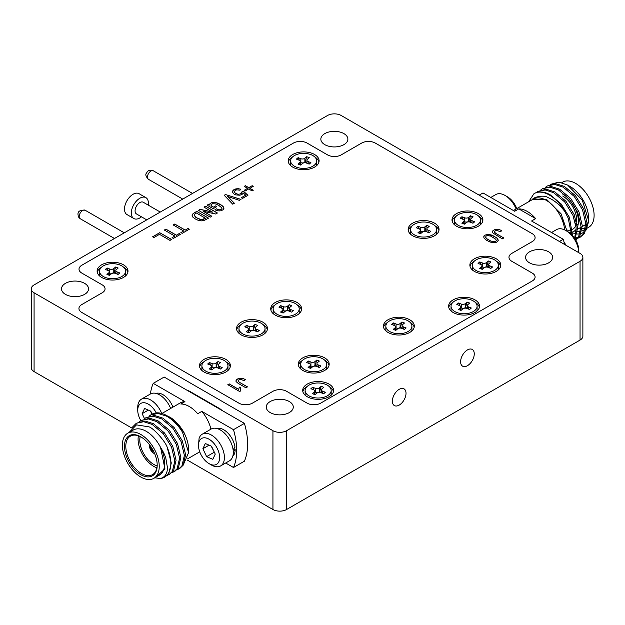 <?xml version="1.0" encoding="UTF-8"?>
<svg xmlns="http://www.w3.org/2000/svg" width="625" height="625" viewBox="0 0 625 625"><rect width="100%" height="100%" fill="white"/><g stroke="black" fill="none" stroke-linecap="round" stroke-linejoin="round"><path stroke-width="0.94" d="M548.648 251.82A13.516 7.805 0 0 0 533.93 250.133A13.516 7.805 0 0 0 525.586 257.336A13.516 7.805 0 0 0 529.547 262.852A13.516 7.805 0 0 0 544.266 264.547A13.516 7.805 0 0 0 552.609 257.336A13.516 7.805 0 0 0 548.648 251.82M289.32 401.547A13.516 7.805 0 0 0 274.594 399.859A13.516 7.805 0 0 0 266.25 407.062A13.516 7.805 0 0 0 270.211 412.578A13.516 7.805 0 0 0 284.93 414.273A13.516 7.805 0 0 0 293.273 407.062A13.516 7.805 0 0 0 289.32 401.547M343.914 133.617A13.516 7.805 0 0 0 329.188 131.922A13.516 7.805 0 0 0 320.844 139.133A13.516 7.805 0 0 0 324.805 144.648A13.516 7.805 0 0 0 339.531 146.344A13.516 7.805 0 0 0 347.875 139.133A13.516 7.805 0 0 0 343.914 133.617M84.578 283.344A13.516 7.805 0 0 0 69.852 281.648A13.516 7.805 0 0 0 61.516 288.859A13.516 7.805 0 0 0 65.469 294.375A13.516 7.805 0 0 0 80.195 296.062A13.516 7.805 0 0 0 88.539 288.859A13.516 7.805 0 0 0 84.578 283.344M399.195 405.094A9.648 5.57 120 0 0 405.5 396.586A9.648 5.57 120 0 0 404.016 388.852A9.648 5.57 120 0 0 399.195 389.336A9.648 5.57 120 0 0 392.891 397.836A9.648 5.57 120 0 0 394.367 405.57A9.648 5.57 120 0 0 399.195 405.094M467.438 365.695A9.648 5.57 120 0 0 473.742 357.188A9.648 5.57 120 0 0 472.266 349.453A9.648 5.57 120 0 0 467.438 349.93A9.648 5.57 120 0 0 461.133 358.438A9.648 5.57 120 0 0 462.617 366.172A9.648 5.57 120 0 0 467.438 365.695M146.75 219.867L136.477 213.937A6.758 3.898 -60 0 1 135.352 208.844A6.758 3.898 -60 0 1 143.234 202.234L160.266 212.062M233.844 448.797L235.164 449.555A16.164 9.336 60 0 1 232.789 456.242M235.164 449.555L233.273 451.813M216.758 428.477A16.164 9.336 60 0 1 223.734 429.758A16.164 9.336 60 0 1 234.992 447.188L233.102 449.797M225.688 463L233.484 467.5A61.289 35.383 -120 0 0 233.484 429.672L201.805 411.383L197.711 413.75A26.062 15.047 -120 0 0 189.266 406.508A26.062 15.047 -120 0 0 180.828 404L184.922 401.641A26.062 15.047 -120 0 0 180.336 402.859L161.891 413.508M211.445 465.023L211.445 465.023A18.336 10.586 60 0 0 220.617 465.93A18.336 10.586 60 0 0 223.43 451.234A18.336 10.586 60 0 0 211.445 435.078A18.336 10.586 60 0 0 202.281 434.172A18.336 10.586 60 0 0 199.086 438.398L198.484 445.32A14.961 8.641 -120 0 0 209.063 463.641L211.445 465.023L209.063 463.641A14.961 8.641 -120 0 0 219.641 457.539A14.961 8.641 -120 0 0 209.063 439.219A14.961 8.641 -120 0 0 198.484 445.32M202.281 434.172L211.148 429.047A18.336 10.586 60 0 1 220.32 429.953A18.336 10.586 60 0 1 232.297 446.117A18.336 10.586 60 0 1 229.492 460.812L220.617 465.93M156.016 393.406A16.164 9.336 60 0 1 162.992 394.688A16.164 9.336 60 0 1 172.938 407.125M184.922 401.641L153.242 383.344A61.289 35.383 -120 0 0 150.414 393.984A18.336 10.586 60 0 1 159.578 394.891A18.336 10.586 60 0 1 170.648 408.445M156.273 412.898A14.961 8.641 -120 0 0 148.32 404.148A14.961 8.641 -120 0 0 137.742 410.258L137.742 407.5A18.336 10.586 60 0 1 141.539 399.102A18.336 10.586 60 0 1 150.711 400.008A18.336 10.586 60 0 1 161.734 413.461M204.008 371.992A15.445 8.914 180 0 1 199.484 365.695A15.445 8.914 180 0 1 209.016 357.453A15.445 8.914 180 0 1 225.852 359.391A15.445 8.914 180 0 1 230.375 365.695A15.445 8.914 180 0 1 220.836 373.93A15.445 8.914 180 0 1 204.008 371.992M203.75 361.906A15.445 8.914 0 0 0 199.625 366.875M307.227 396.727A15.445 8.914 180 0 1 302.703 390.422A15.445 8.914 180 0 1 312.234 382.188A15.445 8.914 180 0 1 329.062 384.117A15.445 8.914 180 0 1 333.586 390.422A15.445 8.914 180 0 1 324.055 398.656A15.445 8.914 180 0 1 307.227 396.727M306.969 386.633A15.445 8.914 0 0 0 302.836 391.602M275.25 315.102A15.445 8.914 180 0 1 270.734 308.797A15.445 8.914 180 0 1 280.266 300.562A15.445 8.914 180 0 1 297.094 302.492A15.445 8.914 180 0 1 301.617 308.797A15.445 8.914 180 0 1 292.086 317.039A15.445 8.914 180 0 1 275.25 315.102M275 305.008A15.445 8.914 0 0 0 270.867 309.984M387.953 332.414A15.445 8.914 180 0 1 383.43 326.109A15.445 8.914 180 0 1 392.969 317.867A15.445 8.914 180 0 1 409.797 319.805A15.445 8.914 180 0 1 414.32 326.109A15.445 8.914 180 0 1 404.781 334.344A15.445 8.914 180 0 1 387.953 332.414M387.695 322.32A15.445 8.914 0 0 0 383.57 327.289M474.398 271.391A15.445 8.914 180 0 1 469.875 265.094A15.445 8.914 180 0 1 479.414 256.852A15.445 8.914 180 0 1 496.242 258.789A15.445 8.914 180 0 1 500.766 265.094A15.445 8.914 180 0 1 491.234 273.328A15.445 8.914 180 0 1 474.398 271.391M474.148 261.305A15.445 8.914 0 0 0 470.016 266.273M456.523 226.211A15.445 8.914 180 0 1 452 219.906A15.445 8.914 180 0 1 461.531 211.672A15.445 8.914 180 0 1 478.359 213.602A15.445 8.914 180 0 1 482.883 219.906A15.445 8.914 180 0 1 473.352 228.141A15.445 8.914 180 0 1 456.523 226.211M456.266 216.117A15.445 8.914 0 0 0 452.133 221.086M412.68 235.758A15.445 8.914 180 0 1 408.156 229.453A15.445 8.914 180 0 1 417.688 221.219A15.445 8.914 180 0 1 434.516 223.148A15.445 8.914 180 0 1 439.039 229.453A15.445 8.914 180 0 1 429.508 237.695A15.445 8.914 180 0 1 412.68 235.758M412.422 225.664A15.445 8.914 0 0 0 408.297 230.641M453.141 312.477A15.445 8.914 180 0 1 448.617 306.172A15.445 8.914 180 0 1 458.156 297.938A15.445 8.914 180 0 1 474.984 299.867A15.445 8.914 180 0 1 479.508 306.172A15.445 8.914 180 0 1 469.977 314.414A15.445 8.914 180 0 1 453.141 312.477M452.891 302.383A15.445 8.914 0 0 0 448.758 307.359M292.727 167.109A15.445 8.914 180 0 1 288.203 160.805A15.445 8.914 180 0 1 297.742 152.57A15.445 8.914 180 0 1 314.57 154.5A15.445 8.914 180 0 1 319.094 160.805A15.445 8.914 180 0 1 309.555 169.039A15.445 8.914 180 0 1 292.727 167.109M292.477 157.016A15.445 8.914 0 0 0 288.344 161.984M302.812 370.461A15.445 8.914 180 0 1 298.289 364.156A15.445 8.914 180 0 1 307.82 355.922A15.445 8.914 180 0 1 324.648 357.852A15.445 8.914 180 0 1 329.172 364.156A15.445 8.914 180 0 1 319.641 372.391A15.445 8.914 180 0 1 302.812 370.461M302.555 360.367A15.445 8.914 0 0 0 298.422 365.336M241.086 334.828A15.445 8.914 180 0 1 236.562 328.523A15.445 8.914 180 0 1 246.102 320.289A15.445 8.914 180 0 1 262.93 322.219A15.445 8.914 180 0 1 267.453 328.523A15.445 8.914 180 0 1 257.922 336.758A15.445 8.914 180 0 1 241.086 334.828M240.836 324.734A15.445 8.914 0 0 0 236.703 329.703M101.641 277.43A15.445 8.914 180 0 1 97.117 271.125A15.445 8.914 180 0 1 106.648 262.891A15.445 8.914 180 0 1 123.477 264.82A15.445 8.914 180 0 1 128 271.125A15.445 8.914 180 0 1 118.469 279.367A15.445 8.914 180 0 1 101.641 277.43M101.383 267.336A15.445 8.914 0 0 0 97.25 272.312M513.445 210.531L533.305 199.07A26.062 15.047 60 0 1 546.328 200.359A26.062 15.047 60 0 1 564.648 229.906M535.664 218.633L518.781 208.883A26.062 15.047 60 0 1 527.227 211.398A26.062 15.047 60 0 1 535.664 218.633L531.57 221L563.25 239.289A61.289 35.383 60 0 1 564.602 244.484M516.75 208.633A14.961 8.641 60 0 0 507.43 196.82L505.039 195.438A18.336 10.586 -120 0 0 495.875 194.531L490.797 197.461M566.102 245.344A18.336 10.586 -120 0 0 564.062 242.242M568.172 231.883L565.781 230.508L568.172 231.883A14.961 8.641 60 0 1 578.75 250.203L578.75 252.648A18.336 10.586 -120 0 0 565.781 230.508L565.781 230.508A18.336 10.586 -120 0 0 556.609 229.594L551.539 232.523M137.742 410.258A14.961 8.641 -120 0 0 140.828 420.656M169.164 416.977L169.727 417.297C173.305 418.086 183.523 430.164 184.461 433.672A26.062 15.047 -120 0 0 170.156 417.547L169.727 417.297M167.086 415.773A30.398 17.555 -120 0 1 182.516 432.211L188.586 452.578L188.586 449.461A26.062 15.047 -120 0 0 184.461 433.672C183.602 430.344 172.523 417.602 168.547 416.609L167.086 415.773A30.398 17.555 -120 0 0 151.891 414.266L148.992 416.156M188.586 452.578L183.148 465.219M516.109 209A18.336 10.586 -120 0 0 505.047 195.438A18.336 10.586 -120 0 0 505.039 195.438L507.43 196.82M567.07 231.25L561.008 213.727L546.766 199.617L532.633 199.461M532.023 199.969C532.891 197.117 543.969 194.5 547.945 197.562C553.961 200.023 559.586 204.664 564.828 211.484L568.203 218.102L571.445 234.375M528.641 201.766L533.977 193.672A30.398 17.555 60 0 1 534.203 193.539A30.398 17.555 60 0 1 549.406 195.047A30.398 17.555 60 0 1 564.828 211.484M141.477 216.82A12.062 6.969 -60 0 1 133.828 218.531L127 214.594A12.062 6.969 -60 0 1 124.992 205.5A12.062 6.969 -60 0 1 139.062 193.695L145.891 197.641A12.062 6.969 -60 0 1 148.234 205.117M133.828 218.531A12.062 6.969 -60 0 1 131.812 209.445A12.062 6.969 -60 0 1 145.891 197.641M136.336 423.242L144.961 421.008L153.375 423.688L164.516 432.992L172.789 446.391L176.062 460.234L173.586 470.758L169.125 474.523L172.352 471.461L174.836 460.945L171.555 447.102L163.289 433.703L152.141 424.398L143.727 421.719L136.336 423.242L132.086 427.492M182.516 432.211C177.898 424.828 172.547 419.469 166.477 416.125L158.062 413.445L150.664 414.969M145.891 417.727L154.516 415.492L162.93 418.172L174.07 427.477L182.344 440.875L185.617 454.719L183.133 465.234L179.914 468.297L178.68 469.008L181.906 465.945L184.391 455.43L181.109 441.586L172.844 428.188L161.695 418.883L153.281 416.203L145.891 417.727L144.211 418.914M141.117 420.484L149.734 418.25L158.148 420.93L169.297 430.234L177.562 443.633L180.844 457.477L178.359 467.992L175.133 471.055L173.906 471.766L177.125 468.703L179.609 458.188L176.336 444.344L168.062 430.945L156.922 421.641L148.508 418.961L141.117 420.484L139.438 421.672M176.797 469.828L178.68 469.008M172.016 472.586L173.906 471.766M167.242 475.344L169.125 474.523M575.305 238.523L577.508 238.258M578.219 238.07L580.102 237.25L583.328 234.188L585.812 223.672L582.531 209.828L574.266 196.43L563.117 187.125L554.703 184.445L547.312 185.969L545.633 187.156M547.312 185.969L555.938 183.734L564.352 186.414L575.5 195.719L583.766 209.117L587.039 222.961L584.562 233.477L580.102 237.25M580.703 236.867L578.742 237.547M578 237.688L575.711 237.805M574.852 237.734L574.281 237.656M533.977 193.672C538.594 191.109 543.945 191.453 550.016 194.688L561.164 203.992L569.43 217.391L572.5 235.453M574.648 238.18L576.188 227.938L572.977 215.344L564.711 201.945L553.562 192.641L545.148 189.961L537.758 191.484L536.078 192.672M537.758 191.484L546.383 189.25L554.797 191.93L565.945 201.234L574.211 214.633L577.484 228.359L575.094 238.859M542.539 188.727L551.156 186.492L559.57 189.172L570.719 198.477L578.984 211.875L582.266 225.719L579.781 236.234L576.555 239.297L578.555 236.945L581.031 226.43L577.758 212.586L569.492 199.188L558.344 189.883L549.93 187.203L542.539 188.727L540.859 189.914M153.844 478.328L159.305 475.18A26.062 15.047 -120 0 0 160.578 447.461A26.062 15.047 -120 0 0 146.273 431.336A26.062 15.047 -120 0 0 133.242 430.047L127.781 433.195A26.062 15.047 -120 0 0 123.789 454.078A26.062 15.047 -120 0 0 140.812 477.039A26.062 15.047 -120 0 0 153.844 478.328A26.062 15.047 -120 0 0 157.836 457.453A26.062 15.047 -120 0 0 140.812 434.484A26.062 15.047 -120 0 0 127.781 433.195M156.156 477L164.906 468.789L160.578 447.461C163.195 451.539 164.391 454.008 165.781 457.977L167.469 467.789C167.305 473.734 164.93 477.305 160.328 478.516A30.398 17.555 -120 0 0 164.547 477.164A30.398 17.555 -120 0 0 167.203 447.336C165.719 441.852 153.359 427.773 148.867 426.836L136.484 424.875L129.008 432.492M227.961 365.773A13.031 7.523 180 0 1 221.023 372.422A13.031 7.523 180 0 1 207.602 371.992A13.031 7.523 180 0 1 201.898 365.773A13.031 7.523 180 0 1 208.836 359.125A13.031 7.523 180 0 1 222.258 359.547A13.031 7.523 180 0 1 227.961 365.773L227.961 369.32A13.031 7.523 180 0 1 227.75 370.664M331.172 390.5A13.031 7.523 180 0 1 324.234 397.148A13.031 7.523 180 0 1 310.812 396.719A13.031 7.523 180 0 1 305.109 390.5A13.031 7.523 180 0 1 312.047 383.852A13.031 7.523 180 0 1 325.469 384.281A13.031 7.523 180 0 1 331.172 390.5L331.172 394.047A13.031 7.523 180 0 1 330.961 395.391M299.203 308.875A13.031 7.523 180 0 1 292.266 315.523A13.031 7.523 180 0 1 278.844 315.102A13.031 7.523 180 0 1 273.141 308.875A13.031 7.523 180 0 1 280.078 302.227A13.031 7.523 180 0 1 293.5 302.656A13.031 7.523 180 0 1 299.203 308.875L299.203 312.422A13.031 7.523 180 0 1 298.992 313.766M411.906 326.188A13.031 7.523 180 0 1 404.969 332.836A13.031 7.523 180 0 1 391.547 332.406A13.031 7.523 180 0 1 385.844 326.188A13.031 7.523 180 0 1 392.781 319.539A13.031 7.523 180 0 1 406.203 319.961A13.031 7.523 180 0 1 411.906 326.188L411.906 329.734A13.031 7.523 180 0 1 411.695 331.078M498.352 265.172A13.031 7.523 180 0 1 491.414 271.82A13.031 7.523 180 0 1 477.992 271.391A13.031 7.523 180 0 1 472.289 265.172A13.031 7.523 180 0 1 479.227 258.523A13.031 7.523 180 0 1 492.648 258.945A13.031 7.523 180 0 1 498.352 265.172L498.352 268.719A13.031 7.523 180 0 1 498.141 270.062M480.469 219.984A13.031 7.523 180 0 1 473.531 226.633A13.031 7.523 180 0 1 460.109 226.203A13.031 7.523 180 0 1 454.406 219.984A13.031 7.523 180 0 1 461.344 213.336A13.031 7.523 180 0 1 474.766 213.766A13.031 7.523 180 0 1 480.469 219.984L480.469 223.531A13.031 7.523 180 0 1 480.258 224.875M436.633 229.531A13.031 7.523 180 0 1 429.695 236.18A13.031 7.523 180 0 1 416.273 235.758A13.031 7.523 180 0 1 410.57 229.531A13.031 7.523 180 0 1 417.508 222.883A13.031 7.523 180 0 1 430.93 223.312A13.031 7.523 180 0 1 436.633 229.531L436.633 233.078A13.031 7.523 180 0 1 436.422 234.43M477.094 306.25A13.031 7.523 180 0 1 470.156 312.898A13.031 7.523 180 0 1 456.734 312.477A13.031 7.523 180 0 1 451.031 306.25A13.031 7.523 180 0 1 457.969 299.602A13.031 7.523 180 0 1 471.391 300.031A13.031 7.523 180 0 1 477.094 306.25L477.094 309.797A13.031 7.523 180 0 1 476.883 311.148M316.68 160.883A13.031 7.523 180 0 1 309.742 167.531A13.031 7.523 180 0 1 296.32 167.102A13.031 7.523 180 0 1 290.617 160.883A13.031 7.523 180 0 1 297.555 154.234A13.031 7.523 180 0 1 310.977 154.664A13.031 7.523 180 0 1 316.68 160.883L316.68 164.43A13.031 7.523 180 0 1 316.469 165.773M326.758 364.234A13.031 7.523 180 0 1 319.828 370.883A13.031 7.523 180 0 1 306.406 370.453A13.031 7.523 180 0 1 300.703 364.234A13.031 7.523 180 0 1 307.633 357.586A13.031 7.523 180 0 1 321.055 358.016A13.031 7.523 180 0 1 326.758 364.234L326.758 367.781A13.031 7.523 180 0 1 326.547 369.125M265.039 328.602A13.031 7.523 180 0 1 258.102 335.25A13.031 7.523 180 0 1 244.68 334.82A13.031 7.523 180 0 1 238.977 328.602A13.031 7.523 180 0 1 245.914 321.953A13.031 7.523 180 0 1 259.336 322.383A13.031 7.523 180 0 1 265.039 328.602L265.039 332.148A13.031 7.523 180 0 1 264.828 333.492M125.586 271.203A13.031 7.523 180 0 1 118.656 277.852A13.031 7.523 180 0 1 105.234 277.43A13.031 7.523 180 0 1 99.531 271.203A13.031 7.523 180 0 1 106.461 264.555A13.031 7.523 180 0 1 119.883 264.984A13.031 7.523 180 0 1 125.586 271.203L125.586 274.75A13.031 7.523 180 0 1 125.383 276.102M550.555 184.344L558.945 182.109L567.625 185.07L570.219 186.57A26.062 15.047 60 0 1 588.641 218.484L588.641 220.609L586.203 229.984M588.625 219.523A26.062 15.047 60 0 1 586.914 226.484M585.484 228.578A26.062 15.047 60 0 1 583.25 230.414A26.062 15.047 60 0 1 581.859 231.062M580.695 231.398A26.062 15.047 60 0 1 577.406 231.594M576.234 231.438A26.062 15.047 60 0 1 574.492 231.016M567.625 185.07L582.305 200.195L588.641 220.609M584.555 231.859L581.078 233.734M580.023 233.961L577.039 234.016M575.977 233.852L572.711 232.867M561.805 182.617L562.648 182.133A26.062 15.047 60 0 1 575.68 183.422A26.062 15.047 60 0 1 592.703 206.383A26.062 15.047 60 0 1 588.703 227.266L587.234 228.117M585.523 228.367A26.062 15.047 60 0 1 582.219 228.367M581.039 228.148A26.062 15.047 60 0 1 579.953 227.859M140.812 436.852L140.812 436.852A23.164 13.375 60 0 1 157.195 465.219A23.164 13.375 60 0 1 140.812 474.68A23.164 13.375 60 0 1 124.438 446.305A23.164 13.375 60 0 1 140.812 436.852M141.156 437.055A22.195 12.812 -120 0 0 130.398 436.148A22.195 12.812 -120 0 0 126.992 453.93A22.195 12.812 -120 0 0 141.5 473.492A22.195 12.812 -120 0 0 152.594 474.594A22.195 12.812 -120 0 0 157.188 464.82M574.992 223.219L574.992 223.219A22.195 12.812 60 0 0 575.555 223.531M138.391 435.812A22.195 12.812 -120 0 0 153.781 466.406A22.195 12.812 -120 0 0 156.883 467.836M153.781 464.43A19.789 11.422 -120 0 0 157.141 465.898A19.789 11.422 -120 0 1 153.789 464.43A19.789 11.422 -120 0 1 140.203 436.562A19.789 11.422 -120 0 0 153.781 464.43M149.539 444.797A6.125 3.539 -120 0 0 153.781 453.281A6.125 3.539 -120 0 0 154.672 453.688M150.578 446.219A4.539 2.617 -120 0 0 153.781 451.984A4.539 2.617 -120 0 0 153.961 452.078M576.609 222.023A19.789 11.422 60 0 0 562.711 196.031A19.789 11.422 60 0 1 576.609 222M575.875 225.25A19.789 11.422 60 0 1 572.594 229.32A19.789 11.422 60 0 1 572.586 229.328L572.602 229.32A19.789 11.422 60 0 1 572.586 229.328M571.336 229.883A19.789 11.422 60 0 1 566.945 230.031A19.789 11.422 60 0 0 571.336 229.883M575.875 225.258A19.789 11.422 60 0 1 572.602 229.32M562.711 194.062A22.195 12.812 60 0 1 577.406 227.039M576.258 229.164A22.195 12.812 60 0 1 573.812 231.406A22.195 12.812 60 0 1 572.727 231.922M571.484 232.281A22.195 12.812 60 0 1 569.031 232.422M588.297 222.391A22.195 12.812 60 0 1 587.055 223.656M578.102 224.648A22.195 12.812 60 0 1 577.055 224.25M109.289 272.859L109.758 272.969A2.898 1.672 0 0 0 113.781 272.523L115.836 272.984M248.734 330.25L249.203 330.367A2.898 1.672 0 0 0 253.227 329.922L255.281 330.383M310.461 365.891L310.93 366A2.898 1.672 0 0 0 314.953 365.555L317 366.016M300.375 162.531L300.844 162.641A2.898 1.672 0 0 0 304.867 162.203L306.922 162.664M460.789 307.906L461.258 308.016A2.898 1.672 0 0 0 465.281 307.57L467.336 308.031M420.328 231.188L420.797 231.297A2.898 1.672 0 0 0 424.82 230.852L426.875 231.312M464.164 221.633L464.633 221.75A2.898 1.672 0 0 0 468.656 221.305L470.711 221.766M482.047 266.82L482.516 266.93A2.898 1.672 0 0 0 486.539 266.484L488.594 266.945M395.602 327.836L396.07 327.945A2.898 1.672 0 0 0 400.094 327.508L402.148 327.961M282.898 310.531L283.367 310.641A2.898 1.672 0 0 0 287.391 310.195L289.445 310.656M314.867 392.148L315.336 392.258A2.898 1.672 0 0 0 319.359 391.82L321.414 392.281M211.656 367.422L212.125 367.531A2.898 1.672 0 0 0 216.148 367.086L218.203 367.547M583.469 225.828A23.164 13.375 -120 0 0 585.812 225.406M587.039 224.883A23.164 13.375 -120 0 0 587.781 224.43M108.789 272.828A2.898 1.672 0 0 0 109.289 271.883A2.898 1.672 0 0 0 108.023 270.5L105.305 269.438L107.047 267.961L109.758 269.031A2.898 1.672 0 0 0 113.781 268.586L115.625 267.016L118.18 268.023L116.336 269.586A2.898 1.672 0 0 0 115.836 270.531A2.898 1.672 0 0 0 117.102 271.914L119.813 272.977L118.078 274.453L115.359 273.383A2.898 1.672 0 0 0 111.344 273.828L109.492 275.391L106.938 274.391L108.789 272.828L108.789 275.117M115.625 267.016L114.055 272.289M108.312 270.633L107.047 267.961M248.234 330.219A2.898 1.672 0 0 0 248.734 329.281A2.898 1.672 0 0 0 247.469 327.898L244.758 326.836L246.492 325.359L249.203 326.422A2.898 1.672 0 0 0 253.227 325.984L255.07 324.414L257.625 325.414L255.781 326.984A2.898 1.672 0 0 0 255.281 327.922A2.898 1.672 0 0 0 256.547 329.305L259.266 330.375L257.523 331.844L254.813 330.781A2.898 1.672 0 0 0 250.789 331.227L248.945 332.789L246.391 331.789L248.234 330.219L248.234 332.508M255.07 324.414L253.508 329.688M247.766 328.031L246.492 325.359M309.953 365.852A2.898 1.672 0 0 0 310.461 364.914A2.898 1.672 0 0 0 309.188 363.531L306.477 362.469L308.211 360.992L310.93 362.055A2.898 1.672 0 0 0 314.953 361.617L316.797 360.047L319.352 361.055L317.5 362.617A2.898 1.672 0 0 0 317 363.555A2.898 1.672 0 0 0 318.266 364.938L320.984 366.008L319.25 367.477L316.531 366.414A2.898 1.672 0 0 0 312.508 366.859L310.664 368.422L308.109 367.422L309.953 365.852L309.953 368.148M316.797 360.047L315.227 365.32M309.484 363.664L308.211 360.992M299.875 162.5A2.898 1.672 0 0 0 300.375 161.562A2.898 1.672 0 0 0 299.109 160.18L296.398 159.109L298.133 157.641L300.844 158.703A2.898 1.672 0 0 0 304.867 158.258L306.711 156.695L309.266 157.695L307.422 159.266A2.898 1.672 0 0 0 306.922 160.203A2.898 1.672 0 0 0 308.188 161.586L310.898 162.648L309.164 164.125L306.453 163.062A2.898 1.672 0 0 0 302.43 163.5L300.586 165.07L298.031 164.07L299.875 162.5L299.875 164.789M306.711 156.695L305.148 161.969M299.406 160.312L298.133 157.641M460.289 307.875A2.898 1.672 0 0 0 460.789 306.93A2.898 1.672 0 0 0 459.523 305.547L456.812 304.484L458.547 303.008L461.258 304.078A2.898 1.672 0 0 0 465.281 303.633L467.125 302.062L469.68 303.07L467.836 304.633A2.898 1.672 0 0 0 467.336 305.578A2.898 1.672 0 0 0 468.602 306.961L471.32 308.023L469.578 309.5L466.867 308.43A2.898 1.672 0 0 0 462.844 308.875L461 310.438L458.445 309.438L460.289 307.875L460.289 310.164M467.125 302.062L465.562 307.336M459.82 305.68L458.547 303.008M419.828 231.156A2.898 1.672 0 0 0 420.328 230.211A2.898 1.672 0 0 0 419.062 228.828L416.344 227.766L418.086 226.289L420.797 227.359A2.898 1.672 0 0 0 424.82 226.914L426.664 225.344L429.219 226.352L427.375 227.914A2.898 1.672 0 0 0 426.875 228.859A2.898 1.672 0 0 0 428.141 230.242L430.852 231.305L429.117 232.781L426.406 231.711A2.898 1.672 0 0 0 422.383 232.156L420.539 233.719L417.984 232.719L419.828 231.156L419.828 233.445M426.664 225.344L425.102 230.617M419.352 228.961L418.086 226.289M463.664 221.602A2.898 1.672 0 0 0 464.164 220.664A2.898 1.672 0 0 0 462.898 219.281L460.188 218.219L461.922 216.742L464.633 217.805A2.898 1.672 0 0 0 468.656 217.367L470.508 215.797L473.055 216.797L471.211 218.367A2.898 1.672 0 0 0 470.711 219.305A2.898 1.672 0 0 0 471.977 220.688L474.695 221.758L472.953 223.227L470.242 222.164A2.898 1.672 0 0 0 466.219 222.609L464.375 224.172L461.82 223.172L463.664 221.602L463.664 223.891M470.508 215.797L468.938 221.07M463.195 219.414L461.922 216.742M481.547 266.789A2.898 1.672 0 0 0 482.047 265.844A2.898 1.672 0 0 0 480.781 264.461L478.07 263.398L479.805 261.922L482.516 262.992A2.898 1.672 0 0 0 486.539 262.547L488.383 260.984L490.938 261.984L489.094 263.547A2.898 1.672 0 0 0 488.594 264.492A2.898 1.672 0 0 0 489.859 265.875L492.57 266.938L490.836 268.414L488.125 267.344A2.898 1.672 0 0 0 484.102 267.789L482.258 269.359L479.703 268.352L481.547 266.789L481.547 269.078M488.383 260.984L486.82 266.25M481.078 264.594L479.805 261.922M395.102 327.805A2.898 1.672 0 0 0 395.602 326.859A2.898 1.672 0 0 0 394.336 325.484L391.625 324.414L393.359 322.938L396.07 324.008A2.898 1.672 0 0 0 400.094 323.562L401.938 322L404.492 323L402.648 324.57A2.898 1.672 0 0 0 402.148 325.508A2.898 1.672 0 0 0 403.414 326.891L406.125 327.953L404.391 329.43L401.68 328.367A2.898 1.672 0 0 0 397.656 328.805L395.812 330.375L393.258 329.367L395.102 327.805L395.102 330.094M401.938 322L400.375 327.266M394.633 325.609L393.359 322.938M282.398 310.492A2.898 1.672 0 0 0 282.898 309.555A2.898 1.672 0 0 0 281.633 308.172L278.922 307.109L280.656 305.633L283.367 306.695A2.898 1.672 0 0 0 287.391 306.258L289.234 304.688L291.789 305.695L289.945 307.258A2.898 1.672 0 0 0 289.445 308.195A2.898 1.672 0 0 0 290.711 309.578L293.43 310.648L291.688 312.125L288.977 311.055A2.898 1.672 0 0 0 284.953 311.5L283.109 313.062L280.555 312.062L282.398 310.492L282.398 312.789M289.234 304.688L287.672 309.961M281.93 308.305L280.656 305.633M314.367 392.117A2.898 1.672 0 0 0 314.867 391.18A2.898 1.672 0 0 0 313.602 389.797L310.891 388.727L312.625 387.258L315.336 388.32A2.898 1.672 0 0 0 319.359 387.875L321.211 386.312L323.758 387.312L321.914 388.883A2.898 1.672 0 0 0 321.414 389.82A2.898 1.672 0 0 0 322.68 391.203L325.398 392.266L323.656 393.742L320.945 392.68A2.898 1.672 0 0 0 316.922 393.117L315.078 394.688L312.523 393.688L314.367 392.117L314.367 394.406M321.211 386.312L319.641 391.586M313.898 389.93L312.625 387.258M211.156 367.391A2.898 1.672 0 0 0 211.656 366.445A2.898 1.672 0 0 0 210.391 365.062L207.68 364L209.414 362.523L212.125 363.594A2.898 1.672 0 0 0 216.148 363.148L217.992 361.586L220.547 362.586L218.703 364.148A2.898 1.672 0 0 0 218.203 365.094A2.898 1.672 0 0 0 219.469 366.477L222.18 367.539L220.445 369.016L217.734 367.945A2.898 1.672 0 0 0 213.711 368.391L211.867 369.961L209.312 368.953L211.156 367.391L211.156 369.68M217.992 361.586L216.43 366.852M210.68 365.195L209.414 362.523M99.742 276.102A13.031 7.523 180 0 1 99.531 274.75L99.531 271.203M239.188 333.492A13.031 7.523 180 0 1 238.977 332.148L238.977 328.602M300.914 369.125A13.031 7.523 180 0 1 300.703 367.781L300.703 364.234M290.828 165.773A13.031 7.523 180 0 1 290.617 164.43L290.617 160.883M451.242 311.148A13.031 7.523 180 0 1 451.031 309.797L451.031 306.25M410.781 234.43A13.031 7.523 180 0 1 410.57 233.078L410.57 229.531M454.617 224.875A13.031 7.523 180 0 1 454.406 223.531L454.406 219.984M472.5 270.062A13.031 7.523 180 0 1 472.289 268.719L472.289 265.172M386.055 331.078A13.031 7.523 180 0 1 385.844 329.734L385.844 326.188M273.352 313.766A13.031 7.523 180 0 1 273.141 312.422L273.141 308.875M305.32 395.391A13.031 7.523 180 0 1 305.109 394.047L305.109 390.5M202.109 370.664A13.031 7.523 180 0 1 201.898 369.32L201.898 365.773M150.445 411.016L151.961 414.219M211.188 446.086L214.438 452.438M496.305 240.688L495.609 241.516L493.266 241.75L490.641 240.953L486.93 238.781L485.602 237.266L486.109 236L487.602 235.578L490.859 236.125L495.828 239.297L496.305 240.766L495.008 241.797L490.641 241.031L486.93 238.859L485.602 237.266M205.625 218.305L201.258 219.578L196.922 217.984L194.242 215.469L194.609 214.281L196.438 213L205.625 218.383L202.922 219.555L199.961 219.406L195.477 217.117L194.219 215.172M152.156 414.117L150.758 411.156L144.578 408.461L142.141 413.664L144.508 418.672M148.328 410.094L142.141 413.664M211.492 446.219L205.312 443.523L202.883 448.734L206.625 456.641L212.805 459.336L215.242 454.125L211.492 446.219M209.07 445.164L202.883 448.734M214.133 452.305L206.625 456.641M154.773 477.797L160.328 478.516M167.203 447.336L171.289 462.992L168.805 473.516L164.547 477.164M563.25 239.289L559.43 241.492M479.188 195.164L483.008 192.961L514.688 211.25L518.781 208.883M127.867 272.312A15.445 8.914 0 0 0 123.734 267.336M267.312 329.703A15.445 8.914 0 0 0 263.188 324.734M329.039 365.336A15.445 8.914 0 0 0 324.906 360.367M318.953 161.984A15.445 8.914 0 0 0 314.828 157.016M479.367 307.359A15.445 8.914 0 0 0 475.242 302.383M438.906 230.641A15.445 8.914 0 0 0 434.773 225.664M482.742 221.086A15.445 8.914 0 0 0 478.617 216.117M500.625 266.273A15.445 8.914 0 0 0 496.5 261.305M414.18 327.289A15.445 8.914 0 0 0 410.047 322.32M301.477 309.984A15.445 8.914 0 0 0 297.352 305.008M333.445 391.602A15.445 8.914 0 0 0 329.32 386.633M230.234 366.875A15.445 8.914 0 0 0 226.102 361.906M503.766 238L495.898 233.461L494.375 232.023L495.273 230.789L496.984 230.445L500.234 231.68L501.828 230.766L501.055 230.32L498.547 229.391L495.148 229.492L493.344 230.344L492.172 232.07M501.758 230.805L501.055 230.398M498.234 240.633L497.75 238.937L496.672 237.805L491.219 234.938L488.203 234.422L484.898 235.109L483.914 235.984L483.891 237.922L486.445 240.203L490.109 242.07L495.461 242.734L497.75 241.555L498.211 239.977L496.672 237.891L493.531 235.938L488.203 234.508L484.898 235.188L483.609 236.961M247.414 386.922L239.547 382.383L238.031 380.945L239.062 379.625L240.656 379.352L243.914 380.586L245.484 379.688L244.711 379.234L242.227 378.297L238.828 378.398L237.016 379.25L235.844 380.977M245.414 379.727L244.711 379.32M240.516 391.07L240.586 387.828L239.281 387.078L238.727 389.453L229.227 383.969L227.898 384.734M240.57 387.898L239.281 387.156M253.188 190.289L249.852 188.367L253.258 186.328L252.172 185.703L248.766 187.742L245.367 185.781L244.281 186.406M253.188 186.367L252.172 185.781M252.172 185.703L248.766 187.664L245.367 185.703L244.211 186.367L247.609 188.328L244.305 190.32M247.898 195.32L243.32 191.195L242.023 191.773M245.68 195.18L241.266 197.727L242.5 198.438L247.953 195.289L243.32 191.117L242.016 191.703L241.508 193.188L240.016 194.047L238.016 194.258L235.625 193.406L234.562 192.297L234.953 190.688L236.687 189.82L239.945 190.195L240.836 189.289L240.375 189.109L237.195 188.773L233.797 189.844L232.422 192.102L234.086 194.141L235.672 194.891L239.82 195.227L241.945 194.469L243.414 193.062L245.68 195.18L241.336 197.766M240.781 189.352L240.375 189.188M240.891 199.453L225.594 194.578L224.266 195.344M234.32 203.242L227.859 196.531L239.344 200.344L240.977 199.398L225.594 194.578M223.922 208.641L223.328 206.883L221.469 205.227L215.945 202.68L211.969 202.695L210.523 203.281L209.461 205.008L208.305 204.562L207.188 205.203M216.648 206.68L215.414 205.969L213.273 207.203L211.586 206.117L210.977 204.859L212.547 203.703L215.492 203.898L218.82 205.453L221.836 207.836L221.977 208.695L220.797 209.742L219.203 209.906L216.5 208.906L215.055 209.742M211.758 216.273L203.266 211.289L215.68 214.008L217.422 213L205.625 206.195L204.102 207.156M217.352 213.039L205.625 206.273M205.625 206.195L204.031 207.117L212.523 212.18L200.18 209.422L198.508 210.383M208.453 218.18L196.727 211.414L192.945 213.844L192.109 215.633M189.234 229.273L188 228.562L185.227 230.164L174.734 224.109L173.234 224.977M183.656 230.992L180.883 232.594L182.188 233.344L189.297 229.234L188 228.484L185.227 230.086L174.734 224.031L173.164 224.938L183.656 230.992L180.953 232.633M180.406 234.375L179.172 233.656L176.398 235.258L165.906 229.203L164.406 230.07M174.828 236.086L172.055 237.688L173.359 238.438L180.477 234.336L179.172 233.578L176.398 235.18L165.906 229.125L164.344 230.031L174.828 236.086L172.125 237.727M171.508 239.508L159.781 232.742L152.688 236.836M153.242 383.344L164.164 377.047L244.406 423.375L233.484 429.672M233.484 467.5L244.406 461.195A61.289 35.383 -120 0 0 244.406 423.375M511.797 261.281A9.648 5.57 180 0 1 508.969 257.336A9.648 5.57 180 0 1 511.797 253.398L532.266 241.57A9.641 5.57 0 0 0 535.094 237.633A9.641 5.57 0 0 0 532.266 233.703L375.297 143.078A9.641 5.57 0 0 0 361.664 143.078L341.203 154.891A9.664 5.578 180 0 1 327.539 154.891L307.07 143.07A9.641 5.57 0 0 0 293.43 143.07L81.844 265.227A9.641 5.57 0 0 0 79.016 269.164A9.641 5.57 0 0 0 81.844 273.102L102.234 284.875A9.648 5.57 180 0 1 105.055 288.82A9.648 5.57 180 0 1 102.227 292.758L81.773 304.57A9.641 5.57 0 0 0 78.945 308.508A9.641 5.57 0 0 0 81.773 312.445L238.82 403.117A9.641 5.57 0 0 0 252.461 403.117L272.93 391.297A9.648 5.57 180 0 1 286.586 391.305L307.07 403.117A9.641 5.57 0 0 0 320.703 403.117L532.266 280.977A9.641 5.57 0 0 0 535.094 277.039A9.641 5.57 0 0 0 532.266 273.102L511.789 261.281A9.664 5.578 180 0 1 508.961 257.336A9.664 5.578 180 0 1 511.789 253.391L532.273 241.578A9.648 5.57 0 0 0 535.102 237.633A9.648 5.57 0 0 0 532.273 233.695L375.305 143.07A9.648 5.57 0 0 0 361.656 143.07L341.195 154.883A9.648 5.57 180 0 1 327.547 154.883L307.07 143.062A9.648 5.57 0 0 0 293.422 143.062L81.836 265.227A9.648 5.57 0 0 0 79.008 269.164A9.648 5.57 0 0 0 81.836 273.102L102.227 284.875A9.664 5.578 180 0 1 105.062 288.82A9.664 5.578 180 0 1 102.234 292.758L81.766 304.57A9.648 5.57 0 0 0 78.938 308.508A9.648 5.57 0 0 0 81.766 312.453L238.812 403.125A9.648 5.57 0 0 0 252.461 403.125L272.938 391.305A9.664 5.578 180 0 1 286.594 391.297L307.062 403.125A9.648 5.57 0 0 0 320.711 403.125L532.273 280.977A9.648 5.57 0 0 0 535.102 277.039A9.648 5.57 0 0 0 532.273 273.102L511.797 261.281M501.055 230.32L498.547 229.312L495.148 229.414L492.445 231.109L492.352 232.617L502.242 238.883L503.828 237.961L495.898 233.461M495.898 233.383L494.906 232.805M494.906 232.727L494.375 231.945M244.711 379.234L242.227 378.219L238.828 378.32L236.125 380.016L236.031 381.523L238.031 383.266L245.891 387.805L247.484 386.883L239.547 382.383M239.547 382.305L238.586 381.711M238.586 381.633L238.031 380.867M239.281 387.078L238.727 389.375L229.227 383.891L227.828 384.695L239.695 391.547L240.461 390.93M240.461 390.852L240.297 389.859M247.609 188.328L244.234 190.281L245.32 190.906L248.695 188.961L252.094 190.922L253.258 190.25L249.852 188.289M242.062 192.172L241.508 193.188M241.266 193.328L240.016 194.047M239.727 194.055L238.016 194.258M238.016 194.18L237.531 194.172M237.531 194.094L236.016 193.656M236.016 193.578L235.625 193.406M235.625 193.328L234.687 192.586M240.375 189.109L238.711 188.812M238.711 188.734L237.195 188.773M237.195 188.695L235.938 188.938M235.938 188.859L234.492 189.438M234.492 189.359L233.797 189.844M233.797 189.766L232.922 190.68M232.734 190.852L232.445 191.906M225.594 194.5L224.219 195.289L232.711 204.172L234.375 203.219L227.742 196.602M221.977 208.617L220.797 209.664L219.203 209.828L216.5 208.828L214.984 209.703L215.898 210.18L218.914 210.945L221.156 210.758L223.445 209.523L223.836 207.711M223.789 207.57L223.328 206.883M223.328 206.805L222.555 206.078M222.555 206L221.469 205.227M221.469 205.148L220.047 204.32M220.047 204.242L218.891 203.711M218.891 203.633L217.398 203.102M217.398 203.023L215.945 202.68M215.945 202.602L214.57 202.531M214.57 202.445L213.633 202.516M213.633 202.438L211.969 202.695M211.969 202.617L210.641 203.211M210.523 203.203L209.633 204.133M209.633 204.047L209.461 205.008M209.461 204.93L208.305 204.562M208.305 204.484L207.125 205.164L213.195 208.672L216.719 206.641L215.414 205.969M215.414 205.891L213.273 207.203M213.273 207.125L212.5 206.758M212.5 206.68L211.586 206.117M211.586 206.039L211.008 205.312M212.594 212.055L200.18 209.344L198.438 210.344L210.234 217.148L211.828 216.234L203.266 211.289M196.727 211.336L192.945 213.766L192.102 215.594L192.867 217.148L195.281 218.938L198.227 220.328L201.695 220.883L204.688 220.219L208.523 218.141L196.727 211.414M159.781 232.664L152.617 236.797L153.922 237.547L159.492 234.336L169.984 240.391L171.578 239.469L159.781 232.742M210.938 429.172A26.062 15.047 -120 0 0 201.805 411.383M34.078 292.797L272.938 430.703A9.648 5.57 0 0 0 286.586 430.703L286.586 509.508L580.047 340.078A9.648 5.57 180 0 0 582.875 336.141L582.875 257.336A9.648 5.57 0 0 0 580.047 253.398L341.188 115.492A9.648 5.57 0 0 0 327.531 115.492L34.078 284.922A9.648 5.57 0 0 0 31.25 288.859A9.648 5.57 0 0 0 34.078 292.797L34.078 371.602L131.656 427.938M582.875 257.336A9.648 5.57 0 0 1 580.047 261.281L286.586 430.703M31.25 288.859L31.25 367.664A9.648 5.57 0 0 0 34.078 371.602M187.273 460.047L272.938 509.508A9.648 5.57 0 0 0 286.586 509.508M187.602 390.578A7.719 4.461 60 0 1 189.68 391.305L219.703 408.641A7.719 4.461 60 0 1 221.781 410.313M148.461 179.312C145.867 176.562 145.188 174.508 146.43 173.164C147.008 172.664 147.898 168.742 153.367 170.82A4.906 2.828 120 0 0 148.016 174.555A4.906 2.828 120 0 0 148.461 179.312L182.727 199.094M80.219 218.719L78.93 217.633C76.547 212.312 78.609 209.844 85.117 210.227A4.906 2.828 120 0 0 80.484 212.625A4.906 2.828 120 0 0 79.766 218.336A4.906 2.828 120 0 0 80.219 218.719L114.484 238.5M117.102 271.914L117.102 274.07M113.781 268.586L113.781 272.523M109.758 269.031L109.758 272.969M256.547 329.305L256.547 331.461M253.227 325.984L253.227 329.922M249.203 326.422L249.203 330.367M318.266 364.938L318.266 367.094M314.953 361.617L314.953 365.555M310.93 362.055L310.93 366M308.188 161.586L308.188 163.742M304.867 158.258L304.867 162.203M300.844 158.703L300.844 162.641M468.602 306.961L468.602 309.117M465.281 303.633L465.281 307.57M461.258 304.078L461.258 308.016M428.141 230.242L428.141 232.398M424.82 226.914L424.82 230.852M420.797 227.359L420.797 231.297M471.977 220.688L471.977 222.844M468.656 217.367L468.656 221.305M464.633 217.805L464.633 221.75M489.859 265.875L489.859 268.031M486.539 262.547L486.539 266.484M482.516 262.992L482.516 266.93M403.414 326.891L403.414 329.047M400.094 323.562L400.094 327.508M396.07 324.008L396.07 327.945M290.711 309.578L290.711 311.734M287.391 306.258L287.391 310.195M283.367 306.695L283.367 310.641M322.68 391.203L322.68 393.359M319.359 387.875L319.359 391.82M315.336 388.32L315.336 392.258M219.469 366.477L219.469 368.633M216.148 363.148L216.148 367.086M212.125 363.594L212.125 367.531M272.938 430.703L272.938 509.508M580.047 261.281L580.047 340.078M150.414 393.977L141.539 399.102M573.812 231.406L576.273 229.984M577.5 229.273L581.047 227.227M582.281 226.516L585.828 224.469M109.289 275.312L109.289 271.883M115.836 273.57L115.836 270.531M248.734 332.711L248.734 329.281M255.281 330.961L255.281 327.922M310.461 368.344L310.461 364.914M317 366.602L317 363.555M300.375 164.992L300.375 161.562M306.922 163.242L306.922 160.203M460.789 310.359L460.789 306.93M467.336 308.617L467.336 305.578M420.328 233.641L420.328 230.211M426.875 231.898L426.875 228.859M464.164 224.094L464.164 220.664M470.711 222.344L470.711 219.305M482.047 269.273L482.047 265.844M488.594 267.531L488.594 264.492M395.602 330.289L395.602 326.859M402.148 328.547L402.148 325.508M282.898 312.984L282.898 309.555M289.445 311.242L289.445 308.195M314.867 394.609L314.867 391.18M321.414 392.859L321.414 389.82M211.656 369.875L211.656 366.445M218.203 368.133L218.203 365.094M85.117 210.227L124.289 232.836M153.367 170.82L192.531 193.438M199.742 451.828L187.734 458.766"/></g></svg>
